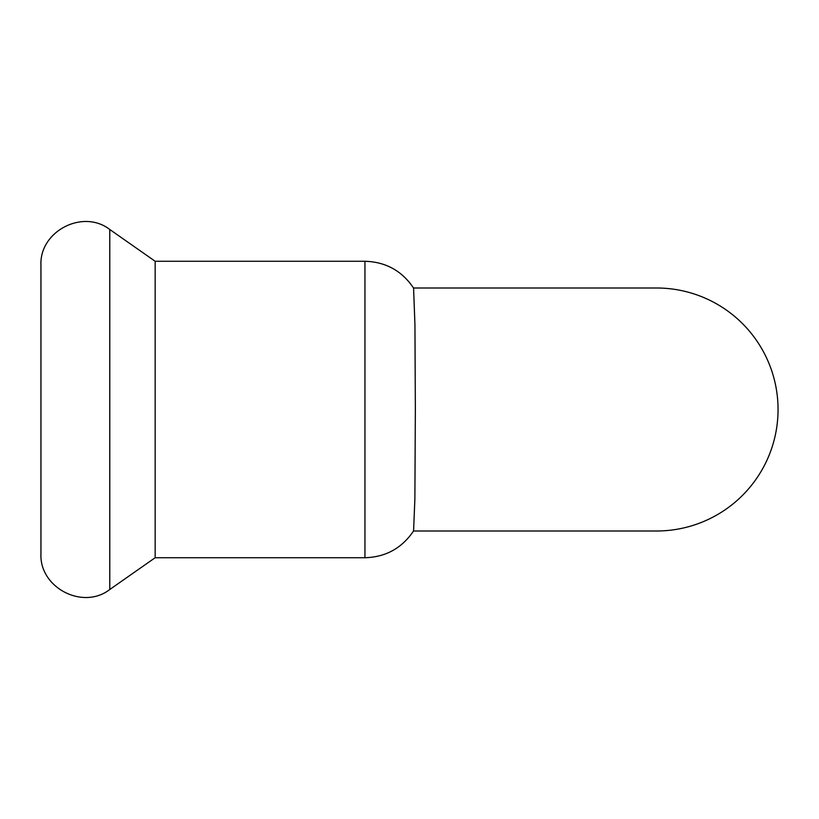 <?xml version="1.0" encoding="UTF-8"?>
<svg xmlns="http://www.w3.org/2000/svg" width="819" height="819" viewBox="0 0 819 819"><rect width="100%" height="100%" fill="white"/><g stroke="black" fill="none" stroke-linecap="round" stroke-linejoin="round"><path stroke-width="1.23" d="M778.05 409.5A121.499 121.499 0 0 0 656.551 288.001A121.499 121.499 0 0 1 778.05 409.5A121.499 121.499 0 0 1 656.551 530.999A121.499 121.499 135 0 0 778.05 409.5M413.575 288.063L414.936 324.539L415.356 409.5L414.875 499.109L413.575 530.937C401.945 548.177 385.739 557.115 364.946 557.729L364.946 261.271C385.739 261.885 401.945 270.823 413.575 288.063M364.946 557.729L155.16 557.729L155.16 261.271L109.777 229.494C82.893 208.63 39.281 231.316 40.95 265.315L40.95 553.685C39.281 587.684 82.893 610.37 109.777 589.506L109.777 229.494M40.95 537.479L40.95 281.521M413.482 288.001L656.551 288.001M413.482 530.999L656.551 530.999M364.946 261.271L155.16 261.271M155.16 557.729L109.777 589.506"/></g></svg>
